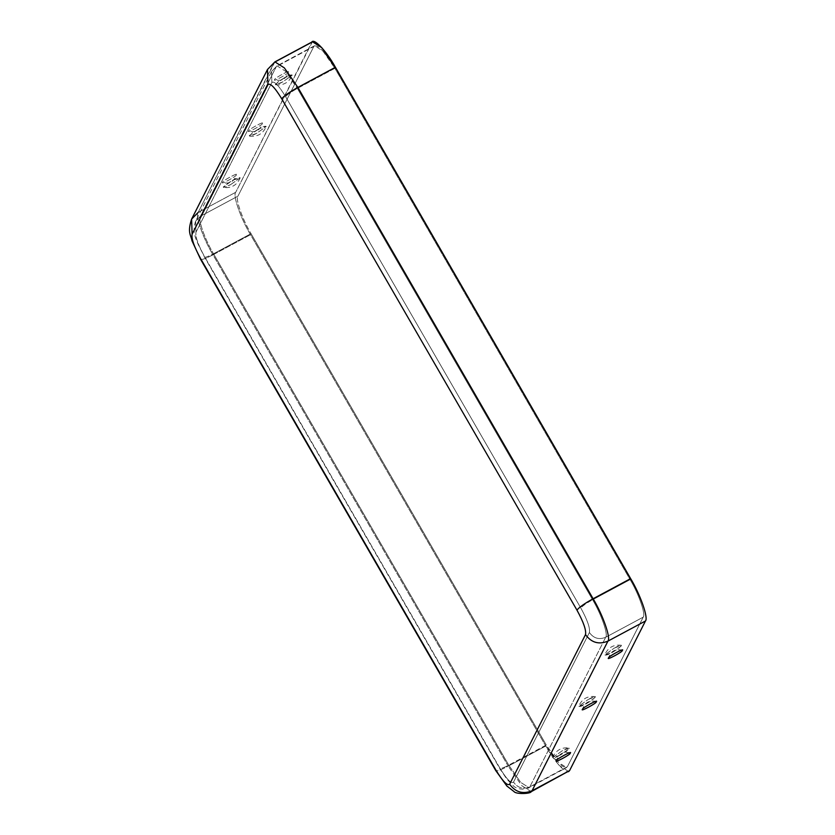 <?xml version="1.0" encoding="UTF-8"?>
<svg xmlns="http://www.w3.org/2000/svg" width="835" height="835" viewBox="0 0 835 835"><rect width="100%" height="100%" fill="white"/><g stroke="black" fill="none" stroke-linecap="round" stroke-linejoin="round"><path stroke-width="0.63" stroke-dasharray="4.17 3.13" d="M230.575 184.66L240.198 177.782L232.84 180.193L226.421 184.128L223.436 187.457L230.575 184.66C226.515 186.925 224.083 187.698 223.258 186.957L232.84 180.193C236.889 177.928 239.332 177.166 240.146 177.897L230.575 184.66M236.274 174.922C237.599 175.757 219.188 185.641 222.684 182.207C221.348 181.372 239.77 171.488 236.274 174.922C239.77 171.488 221.348 181.372 222.684 182.207C219.188 185.641 237.599 175.757 236.274 174.922L236.326 174.766C234.249 181.539 229.729 184.149 222.757 182.594L222.684 182.207M258.881 128.84L252.462 132.775L249.477 136.105L256.616 133.308L266.24 126.429L258.881 128.84C262.931 126.576 265.373 125.814 266.188 126.544L256.616 133.308C252.556 135.573 250.124 136.345 249.3 135.604L258.881 128.84M284.923 77.488L278.504 81.423L275.519 84.752L282.658 81.955L292.281 75.077L284.923 77.488C288.973 75.223 291.415 74.461 292.229 75.192L282.658 81.955C278.598 84.231 276.166 84.993 275.341 84.251L284.923 77.488M288.346 72.217C289.682 73.052 271.26 82.936 274.767 79.502C273.431 78.667 291.853 68.783 288.346 72.217C291.853 68.783 273.431 78.667 274.767 79.502C271.26 82.936 289.682 73.052 288.346 72.217L288.409 72.061C286.332 78.834 281.812 81.444 274.84 79.889L274.767 79.502M262.305 123.57C263.641 124.405 245.219 134.289 248.726 130.855C247.39 130.02 265.812 120.136 262.305 123.57C265.812 120.136 247.39 130.02 248.726 130.855C245.219 134.289 263.641 124.405 262.305 123.57L262.367 123.413C260.29 130.187 255.771 132.796 248.799 131.241L248.726 130.855M560.003 755.247L552.645 757.658L562.268 750.78L569.397 747.983L566.412 751.312L560.003 755.247L569.574 748.484C568.76 747.742 566.318 748.515 562.268 750.78L552.686 757.543C553.511 758.284 555.943 757.512 560.003 755.247M588.31 699.427L595.438 696.63L592.453 699.96L586.045 703.895L578.686 706.306L588.31 699.427L578.728 706.191C579.553 706.932 581.985 706.159 586.045 703.895L595.616 697.131C594.802 696.4 592.359 697.162 588.31 699.427M614.351 648.075L621.48 645.278L618.495 648.607L612.086 652.542L604.728 654.953L614.351 648.075L604.77 654.838C605.594 655.579 608.026 654.807 612.086 652.542L621.658 645.779C620.843 645.048 618.401 645.81 614.351 648.075M499.768 767.939L204.544 256.606C197.989 244.624 195.139 236.472 195.995 232.151L271.866 82.54C274.141 80.671 278.733 85.4 285.622 96.724L580.847 608.068C587.402 620.04 590.251 628.191 589.395 632.523L513.525 782.124C511.25 783.992 506.657 779.264 499.768 767.939L499.768 767.939C499.591 769.244 502.576 768.304 508.734 765.131L546.267 744.997C556.83 762.365 563.865 769.609 567.362 766.749L643.221 617.138C645.966 614.57 638.754 593.946 630.112 579.647L334.898 68.303C324.324 50.945 317.29 43.691 313.803 46.551L237.933 196.162C235.188 198.73 242.4 219.354 251.043 233.654L546.267 744.997L251.043 233.654L213.51 253.788L508.734 765.131L213.51 253.788C207.351 256.961 204.366 257.9 204.544 256.606L499.768 767.939C506.657 779.264 511.25 783.992 513.525 782.124L589.395 632.523C590.251 628.191 587.402 620.04 580.847 608.068L285.622 96.724C287.115 94.72 291.029 91.954 297.364 88.437L334.898 68.303L630.112 579.647L592.589 599.77L297.364 88.437L592.589 599.77C586.253 603.298 582.339 606.064 580.847 608.068C582.339 606.064 586.253 603.298 592.589 599.77L630.112 579.647C638.754 593.946 645.966 614.57 643.221 617.138L605.699 637.272C608.433 634.704 601.221 614.08 592.589 599.77C601.221 614.08 608.433 634.704 605.699 637.272C599.071 639.965 593.643 638.378 589.395 632.523C593.643 638.378 599.071 639.965 605.699 637.272L643.221 617.138L567.362 766.749L529.828 786.873L605.699 637.272L529.828 786.873C523.211 789.566 517.773 787.99 513.525 782.124C517.773 787.99 523.211 789.566 529.828 786.873L567.362 766.749L566.589 767.574L558.25 762.261L546.267 744.997L508.734 765.131L520.716 782.395L529.056 787.708L529.828 786.873L529.056 787.708L520.716 782.395L508.734 765.131C502.576 768.304 499.591 769.244 499.768 767.939M569.585 770.611C568.217 776.508 555.108 762.992 545.746 746.02L250.521 234.687C240.751 218.519 232.6 195.202 235.7 192.3L311.57 42.689L274.037 62.823L267.471 69.514M314.565 45.727L277.032 65.85L271.5 71.549L195.63 221.16L195.995 232.151C195.139 236.472 197.989 244.624 204.544 256.606C204.366 257.9 207.351 256.961 213.51 253.788C204.867 239.488 197.655 218.864 200.4 216.286C197.655 218.864 204.867 239.488 213.51 253.788L251.043 233.654C242.4 219.354 235.188 198.73 237.933 196.162L200.4 216.286L195.63 221.16L200.4 216.286L276.27 66.685L200.4 216.286L237.933 196.162L313.803 46.551L276.27 66.685L271.5 71.549L271.866 82.54L271.5 71.549L277.032 65.85L285.372 71.173L297.364 88.437L285.372 71.173L277.032 65.85L276.27 66.685L314.565 45.727L322.905 51.039L334.898 68.303L297.364 88.437C291.029 91.954 287.115 94.72 285.622 96.724C278.733 85.4 274.141 80.671 271.866 82.54L195.995 232.151L195.63 221.16C191.027 234.739 198.062 243.277 204.491 257.065L499.706 768.398L506.928 779.212L513.066 785.578C516.134 789.211 524.787 790.296 529.056 787.708L566.589 767.574M312.436 41.75L235.7 192.3C232.6 195.202 240.751 218.519 250.521 234.687L545.746 746.02L508.212 766.154L212.988 254.821L250.521 234.687L212.988 254.821L508.212 766.154C499.748 770.517 495.635 771.811 495.886 770.027C495.635 771.811 499.748 770.517 508.212 766.154L545.746 746.02L559.293 765.538L568.718 771.55M274.903 61.884L198.166 212.424L235.7 192.3L198.166 212.424C195.066 215.336 203.218 238.643 212.988 254.821C204.523 259.184 200.421 260.468 200.661 258.683C200.421 260.468 204.523 259.184 212.988 254.821C203.218 238.643 195.066 215.336 198.166 212.424L274.037 62.823L311.57 42.689M531.196 791.684L521.76 785.672L508.212 766.154L521.76 785.672L531.196 791.684M198.166 212.424L191.612 219.114M240.198 177.782C237.036 185.161 231.452 188.386 223.436 187.457M249.477 136.105C257.493 137.034 263.077 133.809 266.24 126.429M275.519 84.752C283.535 85.681 289.119 82.456 292.281 75.077M552.645 757.658C555.797 750.279 561.391 747.054 569.397 747.983M570.086 752.846C563.114 751.291 558.594 753.901 556.517 760.685M595.438 696.63C587.433 695.701 581.838 698.926 578.686 706.306M621.48 645.278C613.474 644.349 607.88 647.574 604.728 654.953M622.169 650.141C615.197 648.586 610.677 651.196 608.6 657.98M596.127 701.494C589.155 699.939 584.636 702.548 582.559 709.332"/><path stroke-width="1.25" d="M570.159 753.233C571.495 754.068 553.073 763.952 556.569 760.518C555.233 759.683 573.655 749.809 570.159 753.233C573.655 749.809 555.233 759.683 556.569 760.518C553.073 763.952 571.495 754.068 570.159 753.233L570.086 752.846M622.242 650.528C623.578 651.373 605.156 661.247 608.652 657.823C607.316 656.978 625.739 647.104 622.242 650.528C625.739 647.104 607.316 656.978 608.652 657.823C605.156 661.247 623.578 651.373 622.242 650.528L622.169 650.141M596.2 701.88C597.536 702.715 579.114 712.599 582.611 709.166C581.275 708.33 599.697 698.457 596.2 701.88C599.697 698.457 581.275 708.33 582.611 709.166C579.114 712.599 597.536 702.715 596.2 701.88L596.127 701.494M576.964 610.145L281.739 98.812C274.851 87.487 270.258 82.759 267.983 84.627L192.113 234.228C191.257 238.559 194.106 246.711 200.661 258.683L495.886 770.027C502.774 781.351 507.367 786.079 509.642 784.211L585.512 634.6C586.368 630.279 583.519 622.127 576.964 610.145C579.02 607.389 584.396 603.59 593.111 598.747L630.634 578.613C640.403 594.791 648.555 618.098 645.455 621L569.585 770.611L645.455 621C648.555 618.098 640.403 594.791 630.634 578.613L335.42 67.28L630.634 578.613L593.111 598.747L297.886 87.414L593.111 598.747C602.87 614.915 611.022 638.232 607.922 641.134L645.455 621L607.922 641.134C611.022 638.232 602.87 614.915 593.111 598.747C584.396 603.59 579.02 607.389 576.964 610.145C583.519 622.127 586.368 630.279 585.512 634.6C591.347 642.658 598.82 644.839 607.922 641.134L532.062 790.745L569.585 770.611L532.062 790.745L607.922 641.134C598.82 644.839 591.347 642.658 585.512 634.6L509.642 784.211C515.477 792.269 522.95 794.44 532.062 790.745L531.196 791.684L532.062 790.745C522.95 794.44 515.477 792.269 509.642 784.211C507.367 786.079 502.774 781.351 495.886 770.027L200.661 258.683C194.106 246.711 191.257 238.559 192.113 234.228L267.983 84.627C270.258 82.759 274.851 87.487 281.739 98.812L576.964 610.145M311.57 42.689C312.937 36.792 326.057 50.309 335.42 67.28L297.886 87.414C289.181 92.257 283.796 96.056 281.739 98.812C283.796 96.056 289.181 92.257 297.886 87.414L335.42 67.28L321.861 47.762L312.436 41.75L274.903 61.884L284.338 67.886L297.886 87.414L284.338 67.886L274.903 61.884L267.471 69.514L267.983 84.627L267.471 69.514L274.903 61.884M569.585 770.611L531.196 791.684C530.684 793.876 515.769 794.388 513.984 791.538L506.876 786.027L495.802 770.653L200.588 259.32L191.966 240.751C191.121 235.282 187.082 232.84 191.612 219.114L192.113 234.228L191.612 219.114L198.166 212.424M191.612 219.114L267.471 69.514"/></g></svg>
